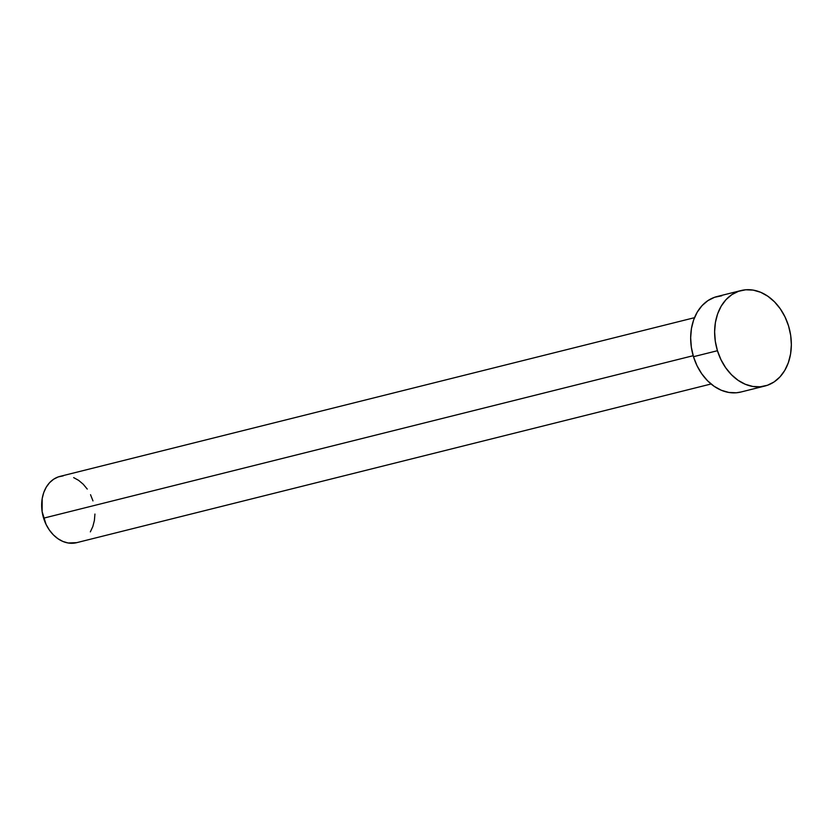 <?xml version="1.0" encoding="UTF-8"?>
<svg xmlns="http://www.w3.org/2000/svg" width="833" height="833" viewBox="0 0 833 833"><rect width="100%" height="100%" fill="white"/><g stroke="black" fill="none" stroke-linecap="round" stroke-linejoin="round"><path stroke-width="1.25" d="M694.493 317.685L59.997 476.393A34.174 26.104 76 0 0 43.608 518.168L693.181 355.701L43.608 518.168A34.174 26.104 76 0 0 76.584 542.689L711.08 383.992M717.442 350.714A49.209 37.579 -104 0 1 741.047 290.55A49.209 37.579 -104 0 1 788.528 325.859A49.209 37.579 -104 0 1 764.923 386.023A49.209 37.579 -104 0 1 717.442 350.714L693.483 356.701L717.442 350.714L715.308 341.301L714.62 331.784L715.401 322.517L717.64 313.843L721.222 306.117L726.032 299.63L731.874 294.622L738.527 291.3L745.743 289.78L753.23 290.123L760.716 292.31L767.891 296.277L774.503 301.848L780.292 308.824L785.019 316.925L788.528 325.859L790.663 335.262L791.35 344.779L790.569 354.056L788.33 362.719L784.748 370.446L779.938 376.933L774.096 381.941L767.443 385.262L760.227 386.783L752.74 386.45L745.264 384.252L738.08 380.296L731.468 374.715L725.678 367.738L720.951 359.637L717.442 350.714M741.047 290.55L717.078 296.538A49.209 37.579 76 0 0 693.483 356.701A49.209 37.579 76 0 0 740.964 392.01L764.923 386.023M741.12 391.968L736.268 392.78L728.771 392.437L721.295 390.25L714.11 386.283L707.498 380.712L701.719 373.736L696.982 365.635L693.483 356.701L691.348 347.299L690.661 337.781L691.442 328.504L693.67 319.841L697.263 312.115L702.063 305.628L707.915 300.619L714.568 297.298L721.774 295.767M94.931 514.055L94.389 520.49L92.838 526.508L90.349 531.87M76.688 542.658L68.119 542.981L62.923 541.46L57.935 538.712L53.343 534.838L49.334 529.996L46.044 524.363L42.129 511.639L42.191 498.592L43.743 492.574L46.231 487.201L49.574 482.692L53.635 479.225L58.258 476.913L63.266 475.851M73.658 477.611L78.646 480.37L83.238 484.233L87.257 489.075M90.537 494.708L92.973 500.904"/></g></svg>
